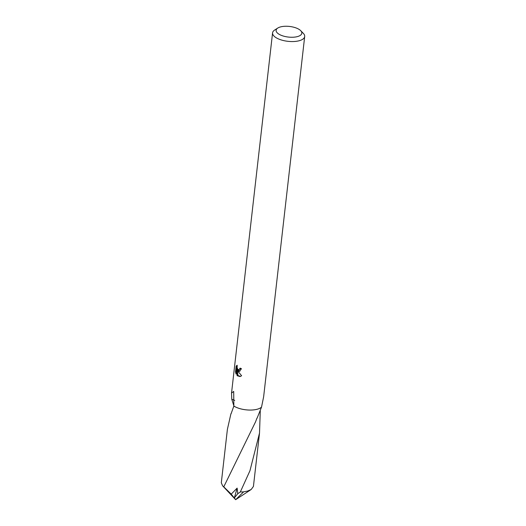 <?xml version="1.0" encoding="UTF-8"?>
<svg xmlns="http://www.w3.org/2000/svg" width="526" height="526" viewBox="0 0 526 526"><rect width="100%" height="100%" fill="white"/><g stroke="black" fill="none" stroke-linecap="round" stroke-linejoin="round"><path stroke-width="0.79" d="M257.109 418.131L261.521 407.144A16.168 6.68 -173.5 0 1 234.313 406.328A16.161 6.674 -173.5 0 1 233.86 406.039L231.052 413.85A16.168 6.68 -173.5 0 1 230.927 413.725L227.39 429.387L221.308 482.783L222.61 485.82L223.76 486.852L255.531 421.878L256.944 418.17A16.168 6.68 6.5 0 0 257.122 418.111M261.514 407.131A16.161 6.674 -173.5 0 1 234.313 406.322A16.168 6.68 -173.5 0 1 233.853 406.046A16.175 6.68 -173.5 0 0 256.964 409.313A16.175 6.68 -173.5 0 0 261.521 407.144L263.644 396.742L304.692 36.511A16.161 6.674 -173.5 0 1 293.758 41.528A16.161 6.674 -173.5 0 1 276.301 37.826A16.161 6.674 -173.5 0 1 272.573 32.849A16.161 6.674 -173.5 0 1 274.664 30.041L277.794 28.042A12.926 5.339 -173.5 0 1 298.827 29.239A12.926 5.339 -173.5 0 1 300.688 30.653A12.926 5.339 -173.5 0 1 295.796 36.952A12.926 5.339 -173.5 0 1 279.102 34.269A12.926 5.339 -173.5 0 1 277.794 28.042M241.612 375.742L240.099 376.563L237.121 375.709L236.615 369.403L236.082 374.078L235.516 371.843L236.167 366.07L237.18 365.235L237.173 368.115L238.133 369.528L239.041 369.693L240.139 368.128A16.161 6.674 6.5 0 0 241.454 368.713L239.527 371.317L238.311 371.231L237.127 370.205L241.612 375.748M234.701 400.417L231.775 399.234L231.532 393.08L233.695 391.429L233.853 406.052M240.849 368.456L239.041 369.693M236.358 371.626L235.51 371.843M236.95 366.576L236.628 369.397M237.022 365.853L236.167 366.07M239.928 371.165L237.956 369.988L237.127 370.205M236.615 369.403L237.45 369.186L237.509 370.107M237.561 370.929L237.943 375.498L240.507 376.425M237.943 375.498L237.121 375.709M300.688 30.653L303.285 33.302A16.161 6.674 -173.5 0 1 304.692 36.511M234.09 406.578L231.769 399.227A16.175 6.68 -173.5 0 1 231.775 399.221L231.775 399.234M260.245 410.957A16.168 6.68 -173.5 0 1 260.271 410.99L259.515 433.056L249.962 470.711L240.329 491.955L237.765 493.704L237.141 488.108L231.23 494.131L223.76 486.852M237.765 493.704L234.379 497.839L235.648 499.7L243.61 491.849A16.161 6.674 -173.5 0 1 240.329 491.955M243.61 491.849L247.647 491.047L251.178 489.502L253.427 486.438L259.515 433.056M234.379 497.839L237.141 488.108M234.188 497.859L231.23 494.131M231.532 393.08L272.573 32.849M251.178 489.502L235.648 499.7L222.61 485.82"/></g></svg>
